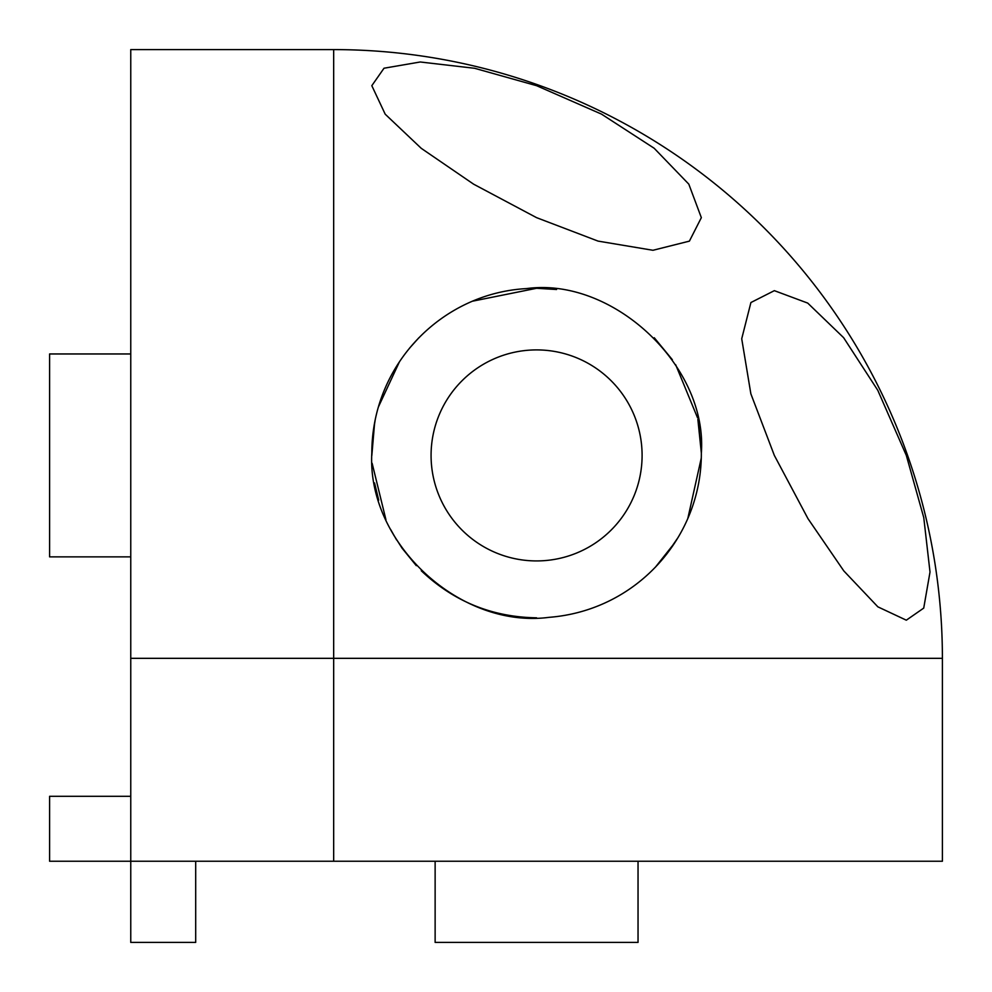 <?xml version="1.0" encoding="UTF-8"?>
<svg xmlns="http://www.w3.org/2000/svg" width="992" height="992" viewBox="0 0 992 992"><rect width="100%" height="100%" fill="white"/><g stroke="black" fill="none" stroke-linecap="round" stroke-linejoin="round"><path stroke-width="1.49" d="M642.097 455.415A105.512 105.512 0 0 1 536.585 560.926A105.512 105.512 0 0 1 431.074 455.415A105.512 105.512 0 0 1 536.585 349.903A105.512 105.512 0 0 1 642.097 455.415M130.758 658.328L130.758 49.6L333.672 49.6A608.728 608.728 0 0 1 942.4 658.328L942.4 861.242L333.672 861.242L333.672 49.6A608.728 608.728 0 0 1 942.4 658.328L130.758 658.328L130.758 861.242L333.672 861.242M638.042 861.242L638.042 942.4L435.128 942.4L435.128 861.242M906.316 455.415L877.784 390.302L843.609 337.664L807.724 303.093L774.343 290.656L750.907 302.535L741.718 338.768L750.857 393.799L774.343 455.415L808.009 518.692L843.808 570.908L877.87 606.844L906.316 620.186L923.726 608.096L930.012 572.049L923.763 517.588L906.316 455.415M536.585 217.657L598.04 241.093L652.972 250.282L689.403 241.13L701.344 217.657L688.808 184.14L654.137 148.23L601.524 114.13L536.585 85.684L474.635 68.287L420.261 61.988L384.016 68.225L371.814 85.684L385.206 114.192L421.253 148.329L473.63 184.177L536.585 217.657M697.86 419.343L701.344 453.046C707.767 365.701 612.721 276.805 526.467 288.598C442.345 293.173 371.913 363.977 371.814 453.046C366.804 543.219 460.276 629.188 549.097 617.334C636.765 610.489 701.691 537.019 701.344 453.046L701.332 455.415M195.697 861.242L195.697 942.4L130.758 942.4L130.758 861.242L49.6 861.242L49.6 796.303L130.758 796.303M130.758 556.872L49.6 556.872L49.6 353.958L130.758 353.958M655.34 567.263L674.895 542.574M372.136 463.289L385.95 519.796M393.378 534.539L402.306 548.526M374.629 422.753L371.839 455.415M418.798 337.838L409.609 348.068M375.199 419.864L372.732 435.736M701.344 452.91L698.529 422.753M697.537 417.806L675.701 364.771M654.261 337.739L672.353 359.712M701.27 458.093L687.84 518.382M677.871 537.8L666.364 554.553M421.265 570.735C453.58 601.437 492.02 617.123 536.585 617.818M416.305 565.663L402.033 548.142M396.602 539.946L390.526 529.294M378.708 500.179L374.554 482.93M556.586 289.503L536.585 288.288L472.75 301.146M378.398 406.968L399.578 361.522"/></g></svg>
